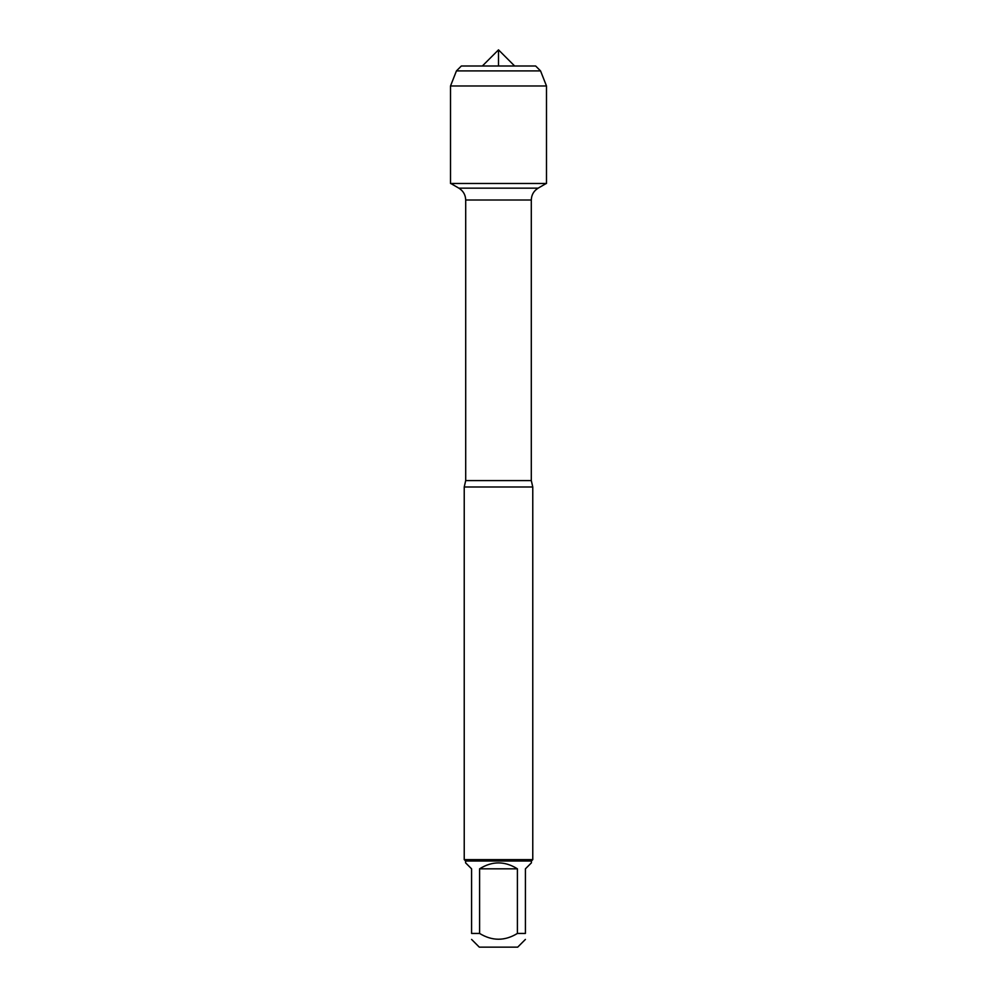 <?xml version="1.0" encoding="UTF-8"?>
<svg xmlns="http://www.w3.org/2000/svg" width="997" height="997" viewBox="0 0 997 997"><rect width="100%" height="100%" fill="white"/><g stroke="black" fill="none" stroke-linecap="round" stroke-linejoin="round"><path stroke-width="1.5" d="M450.781 183.485L458.844 188.146C463.244 190.888 465.537 194.839 465.699 200.011L465.699 480.591L464.228 486.997L464.228 859.626L532.772 859.626L532.772 486.997L464.228 486.997M525.419 939.411L517.692 947.15L479.308 947.15L471.581 939.411M517.406 868.823C504.806 860.934 492.194 860.934 479.594 868.823L517.406 868.823L517.406 933.441C504.806 941.156 492.206 941.156 479.594 933.441L471.581 933.441C471.581 941.156 471.581 941.156 471.581 933.441L471.581 868.823L465.599 862.854L465.599 860.997L531.401 860.997L531.401 862.854L525.419 868.823L525.419 933.441C525.419 941.156 525.419 941.156 525.419 933.441L517.406 933.441M479.594 868.823L479.594 933.441M465.599 860.997L464.228 859.626M456.452 70.899L540.548 70.899L535.651 66.001L461.349 66.001L456.452 70.899L450.507 85.979L450.507 183.485L546.493 183.485L546.493 85.979L450.507 85.979L456.452 70.899L461.349 66.001L482.349 66.001L498.5 49.85L498.5 66.001M540.548 70.899L546.493 85.979M482.349 66.001L498.5 49.85L514.651 66.001M465.699 480.591L531.301 480.591L532.772 486.997M531.301 480.591L531.301 200.011L465.699 200.011M458.844 188.146L538.156 188.146L546.219 183.485M531.301 200.011C531.463 194.839 533.756 190.888 538.156 188.146M531.401 860.997L532.772 859.626"/></g></svg>
